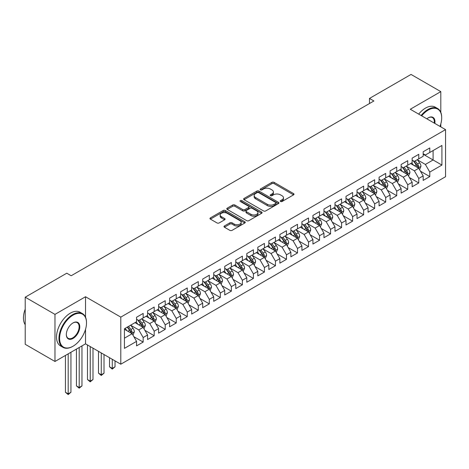 <?xml version="1.0" encoding="UTF-8"?>
<svg xmlns="http://www.w3.org/2000/svg" width="469" height="469" viewBox="0 0 469 469"><rect width="100%" height="100%" fill="white"/><g stroke="black" fill="none" stroke-linecap="round" stroke-linejoin="round"><path stroke-width="0.7" d="M280.556 201.494A1.073 0.616 0 0 0 282.068 201.494L293.565 194.852A1.53 0.885 0 0 0 294.016 194.23A1.53 0.885 0 0 0 293.565 193.603L274.089 182.359A1.53 0.885 0 0 0 271.926 182.359L260.43 188.995A1.073 0.616 0 0 0 260.113 189.435A1.073 0.616 0 0 0 260.43 189.875A1.073 0.616 0 0 0 261.942 189.875L263.431 189.013A4.895 2.826 0 0 1 270.355 189.013L271.979 189.951A4.895 2.826 0 0 1 273.415 191.95A4.895 2.826 0 0 1 271.979 193.949L270.49 194.805A1.073 0.616 0 0 0 270.179 195.245A1.073 0.616 0 0 0 270.49 195.684A1.073 0.616 0 0 0 272.008 195.684L273.497 194.823A4.895 2.826 0 0 1 280.421 194.823L282.045 195.761A4.895 2.826 0 0 1 283.475 197.76A4.895 2.826 0 0 1 282.045 199.759L280.556 200.615A1.073 0.616 0 0 0 280.239 201.054A1.073 0.616 0 0 0 280.556 201.494L280.556 200.615M224.422 225.964A1.53 0.885 0 0 0 223.977 226.591A1.53 0.885 0 0 0 224.422 227.213L229.886 230.367A1.53 0.885 0 0 0 232.049 230.367L244.818 222.998A1.53 0.885 0 0 0 245.269 222.37A1.53 0.885 0 0 0 244.818 221.749L225.343 210.505A1.53 0.885 0 0 0 223.18 210.505L210.411 217.874A1.53 0.885 0 0 0 209.965 218.501A1.53 0.885 0 0 0 210.411 219.123L217.012 222.933A1.53 0.885 0 0 0 219.175 222.933L224.639 219.779A1.53 0.885 0 0 0 225.091 219.158A1.53 0.885 0 0 0 224.639 218.531L221.368 216.643A4.092 2.363 0 0 1 220.166 214.972A4.092 2.363 0 0 1 222.693 212.785A4.092 2.363 0 0 1 227.154 213.301L239.976 220.7A4.092 2.363 0 0 1 241.177 222.37A4.092 2.363 0 0 1 238.651 224.557A4.092 2.363 0 0 1 234.189 224.047L232.049 222.81A1.53 0.885 0 0 0 229.886 222.81L224.422 225.964L224.422 227.213M85.516 317.173L85.516 296.748L54.979 314.382L25.215 297.194L66.774 273.204L71.182 275.749L373.893 100.976L369.484 98.431L369.484 103.526M85.516 296.748L120.791 317.114L445.55 129.62L445.55 176.719L120.791 364.214L120.791 317.114M440.807 112.372L440.807 91.625L410.275 109.254L445.55 129.62M440.807 91.625L411.043 74.436L369.484 98.431M263.537 210.939A1.53 0.885 0 0 0 265.706 210.939L278.475 203.569A1.53 0.885 0 0 0 278.92 202.942A1.53 0.885 0 0 0 278.475 202.321L258.994 191.076A1.53 0.885 0 0 0 256.83 191.076L244.062 198.446A1.53 0.885 0 0 0 243.616 199.073A1.53 0.885 0 0 0 244.062 199.694L263.537 210.939M240.755 201.723A1.073 0.616 0 0 1 241.846 201.875L241.846 200.603L261.643 212.035A1.53 0.885 0 0 1 262.095 212.656A1.53 0.885 0 0 1 261.643 213.284L248.881 220.653A1.53 0.885 0 0 1 246.712 220.653L227.236 209.409L227.236 208.16A1.53 0.885 0 0 0 226.791 208.787A1.53 0.885 0 0 0 227.236 209.409M227.236 208.16L232.7 205.006A1.53 0.885 0 0 1 234.863 205.006L242.766 209.567A1.53 0.885 0 0 0 244.929 209.567L248.552 207.474A1.53 0.885 0 0 0 249.004 206.847A1.53 0.885 0 0 0 248.552 206.225L240.327 201.477A1.073 0.616 0 0 1 240.017 201.037A1.073 0.616 0 0 1 240.679 200.468A1.073 0.616 0 0 1 241.846 200.603M423.173 154.248L433.092 159.976L433.092 150.555L441.909 145.466L429.786 152.466L429.786 147.946L423.173 151.768L423.173 156.288L418.764 158.833L418.764 154.313L412.145 158.129L412.145 162.649L407.737 165.194L407.737 160.679L401.124 164.496L401.124 169.016L396.715 171.56L396.715 167.04L390.102 170.863L390.102 175.377L385.694 177.927L385.694 173.407L379.075 177.223L379.075 181.743L374.667 184.288L374.667 179.774L368.054 183.59L368.054 188.11L363.645 190.654L363.645 186.134L357.026 189.957L357.026 194.471L352.618 197.021L352.618 192.501L346.005 196.318L346.005 200.838L341.596 203.382L341.596 198.862L334.983 202.684L334.983 207.204L330.575 209.749L330.575 205.229L323.956 209.045L323.956 213.565L319.547 216.109L319.547 211.595L312.934 215.412L312.934 219.932L308.526 222.476L308.526 217.956L301.913 221.778L301.913 226.293L297.498 228.843L297.498 224.323L290.886 228.139L290.886 232.659L286.477 235.204L286.477 230.689L279.864 234.506L279.864 239.026L275.455 241.57L275.455 237.05L268.837 240.873L268.837 245.387L264.428 247.937L264.428 243.417L257.815 247.233L257.815 251.753L253.407 254.298L253.407 249.778L246.794 253.6L246.794 258.12L242.379 260.664L242.379 256.144L235.766 259.961L235.766 264.481L231.358 267.031L231.358 262.511L224.745 266.328L224.745 270.848L220.336 273.392L220.336 268.872L213.717 272.694L213.717 277.214L209.309 279.759L209.309 275.239L202.696 279.055L202.696 283.575L198.287 286.119L198.287 281.605L191.674 285.422L191.674 289.942L187.266 292.486L187.266 287.966L180.647 291.788L180.647 296.302L176.238 298.853L176.238 294.333L169.626 298.149L169.626 302.669L165.217 305.213L165.217 300.699L158.604 304.516L158.604 309.036L154.19 311.58L154.19 307.06L147.577 310.883L147.577 315.397L143.168 317.947L143.168 313.427L136.555 317.243L136.555 321.763L124.426 328.763L124.426 348.367L136.555 341.368L132.147 333.729L124.426 329.273M441.909 145.466L441.909 165.07L429.786 172.07L425.377 164.431L417.387 159.818M420.47 171.208L429.786 176.59L429.786 172.07M429.786 176.59L423.173 180.407L423.173 175.887L418.764 178.437L414.356 170.798L406.359 166.184M409.449 177.575L418.764 182.951L418.764 178.437M418.764 182.951L412.145 186.773L412.145 182.253L407.737 184.798L403.328 177.159L395.338 172.545M398.421 183.942L407.737 189.318L407.737 184.798M407.737 189.318L401.124 193.134L401.124 188.62L396.715 191.164L392.307 183.526L384.31 178.912M387.4 190.303L396.715 195.684L396.715 191.164M396.715 195.684L390.102 199.501L390.102 194.981L385.694 197.525L381.279 189.892L373.289 185.278M376.378 196.669L385.694 202.045L385.694 197.525M385.694 202.045L379.075 205.868L379.075 201.348L374.667 203.892L370.258 196.253L362.267 191.639M365.351 203.036L374.667 208.412L374.667 203.892M374.667 208.412L368.054 212.228L368.054 207.714L363.645 210.259L359.236 202.62L351.24 198.006M354.329 209.397L363.645 214.779L363.645 210.259M363.645 214.779L357.026 218.595L357.026 214.075L352.618 216.619L348.209 208.986L340.218 204.373M343.302 215.763L352.618 221.139L352.618 216.619M352.618 221.139L346.005 224.962L346.005 220.442L341.596 222.986L337.188 215.347L329.191 210.733M332.281 222.124L341.596 227.506L341.596 222.986M341.596 227.506L334.983 231.323L334.983 226.803L330.575 229.353L326.16 221.714L318.17 217.1M321.259 228.491L330.575 233.867L330.575 229.353M330.575 233.867L323.956 237.689L323.956 233.169L319.547 235.714L315.139 228.081L307.148 223.461M310.232 234.858L319.547 240.234L319.547 235.714M319.547 240.234L312.934 244.05L312.934 239.536L308.526 242.08L304.117 234.441L296.121 229.828M299.21 241.218L308.526 246.6L308.526 242.08M308.526 246.6L301.913 250.417L301.913 245.897L297.498 248.447L293.09 240.808L285.099 236.194M288.183 247.585L297.498 252.961L297.498 248.447M297.498 252.961L290.886 256.783L290.886 252.263L286.477 254.808L282.068 247.169L274.078 242.555M277.161 253.952L286.477 259.328L286.477 254.808M286.477 259.328L279.864 263.144L279.864 258.63L275.455 261.174L271.041 253.536L263.05 248.922M266.14 260.313L275.455 265.694L275.455 261.174M275.455 265.694L268.837 269.511L268.837 264.991L264.428 267.535L260.019 259.902L252.029 255.288M255.113 266.679L264.428 272.055L264.428 267.535M264.428 272.055L257.815 275.878L257.815 271.358L253.407 273.902L248.998 266.263L241.002 261.649M244.091 273.046L253.407 278.422L253.407 273.902M253.407 278.422L246.794 282.238L246.794 277.718L242.379 280.269L237.971 272.63L229.98 268.016M233.07 279.407L242.379 284.789L242.379 280.269M242.379 284.789L235.766 288.605L235.766 284.085L231.358 286.629L226.949 278.996L218.959 274.377M222.042 285.773L231.358 291.149L231.358 286.629M231.358 291.149L224.745 294.972L224.745 290.452L220.336 292.996L215.928 285.357L207.931 280.743M211.021 292.134L220.336 297.516L220.336 292.996M220.336 297.516L213.717 301.333L213.717 296.813L209.309 299.363L204.9 291.724L196.91 287.11M199.993 298.501L209.309 303.877L209.309 299.363M209.309 303.877L202.696 307.699L202.696 303.179L198.287 305.724L193.879 298.085L185.882 293.471M188.972 304.868L198.287 310.244L198.287 305.724M198.287 310.244L191.674 314.06L191.674 309.546L187.266 312.09L182.851 304.451L174.861 299.838M177.95 311.228L187.266 316.61L187.266 312.09M187.266 316.61L180.647 320.427L180.647 315.907L176.238 318.451L171.83 310.818L163.839 306.204M166.923 317.595L176.238 322.971L176.238 318.451M176.238 322.971L169.626 326.793L169.626 322.273L165.217 324.818L160.808 317.179L152.812 312.565M155.901 323.962L165.217 329.338L165.217 324.818M165.217 329.338L158.604 333.154L158.604 328.634L154.19 331.184L149.781 323.546L141.79 318.932M144.874 330.323L154.19 335.704L154.19 331.184M154.19 335.704L147.577 339.521L147.577 335.001L143.168 337.545L138.76 329.912L130.769 325.298M133.853 336.689L143.168 342.065L143.168 337.545M143.168 342.065L136.555 345.888L136.555 341.368M136.555 319.219L138.76 320.491L143.168 317.947M124.426 338.184L132.147 333.729M147.577 312.852L149.781 314.124L154.19 311.58M138.76 329.912L143.168 327.362L135.008 322.654M147.577 335.001L143.168 327.362M158.604 306.486L160.808 307.764L165.217 305.213M149.781 323.546L154.19 321.001L146.035 316.288M158.604 328.634L154.19 321.001M169.626 300.125L171.83 301.397L176.238 298.853M160.808 317.179L165.217 314.635L157.056 309.927M169.626 322.273L165.217 314.635M180.647 293.758L182.851 295.03L187.266 292.486M171.83 310.818L176.238 308.268L168.084 303.56M180.647 315.907L176.238 308.268M191.674 287.397L193.879 288.67L198.287 286.119M182.851 304.451L187.266 301.907L179.105 297.194M191.674 309.546L187.266 301.907M202.696 281.031L204.9 282.303L209.309 279.759M193.879 298.085L198.287 295.54L190.127 290.833M202.696 303.179L198.287 295.54M213.717 274.664L215.928 275.936L220.336 273.392M204.9 291.724L209.309 289.18L201.154 284.466M213.717 296.813L209.309 289.18M224.745 268.303L226.949 269.575L231.358 267.031M215.928 285.357L220.336 282.813L212.176 278.105M224.745 290.452L220.336 282.813M235.766 261.937L237.971 263.209L242.379 260.664M226.949 278.996L231.358 276.446L223.203 271.739M235.766 284.085L231.358 276.446M246.794 255.57L248.998 256.848L253.407 254.298M237.971 272.63L242.379 270.085L234.224 265.372M246.794 277.718L242.379 270.085M257.815 249.209L260.019 250.481L264.428 247.937M248.998 266.263L253.407 263.719L245.246 259.011M257.815 271.358L253.407 263.719M268.837 242.842L271.041 244.115L275.455 241.57M260.019 259.902L264.428 257.352L256.273 252.644M268.837 264.991L264.428 257.352M279.864 236.482L282.068 237.754L286.477 235.204M271.041 253.536L275.455 250.991L267.295 246.278M279.864 258.63L275.455 250.991M290.886 230.115L293.09 231.387L297.498 228.843M282.068 247.169L286.477 244.625L278.322 239.917M290.886 252.263L286.477 244.625M301.913 223.748L304.117 225.02L308.526 222.476M293.09 240.808L297.498 238.264L289.344 233.55M301.913 245.897L297.498 238.264M312.934 217.387L315.139 218.66L319.547 216.109M304.117 234.441L308.526 231.897L300.365 227.189M312.934 239.536L308.526 231.897M323.956 211.021L326.16 212.293L330.575 209.749M315.139 228.081L319.547 225.53L311.393 220.823M323.956 233.169L319.547 225.53M334.983 204.654L337.188 205.926L341.596 203.382M326.16 221.714L330.575 219.17L322.414 214.456M334.983 226.803L330.575 219.17M346.005 198.293L348.209 199.565L352.618 197.021M337.188 215.347L341.596 212.803L333.436 208.095M346.005 220.442L341.596 212.803M357.026 191.927L359.236 193.199L363.645 190.654M348.209 208.986L352.618 206.436L344.463 201.729M357.026 214.075L352.618 206.436M368.054 185.56L370.258 186.838L374.667 184.288M359.236 202.62L363.645 200.075L355.484 195.362M368.054 207.714L363.645 200.075M379.075 179.199L381.279 180.471L385.694 177.927M370.258 196.253L374.667 193.709L366.512 189.001M379.075 201.348L374.667 193.709M390.102 172.832L392.307 174.105L396.715 171.56M381.279 189.892L385.694 187.342L377.533 182.634M390.102 194.981L385.694 187.342M401.124 166.472L403.328 167.744L407.737 165.194M392.307 183.526L396.715 180.981L388.555 176.268M401.124 188.62L396.715 180.981M412.145 160.105L414.356 161.377L418.764 158.833M403.328 177.159L407.737 174.615L399.582 169.907M412.145 182.253L407.737 174.615M423.173 153.738L425.377 155.01L429.786 152.466M414.356 170.798L418.764 168.254L410.604 163.54M423.173 175.887L418.764 168.254M25.215 297.194L25.215 344.293L54.979 361.476L85.516 343.847L120.791 364.214M54.979 314.382L54.979 361.476M440.807 126.882L440.807 123.886M425.377 164.431L433.092 159.976L441.909 165.07M85.516 343.847L85.516 329.338M280.984 201.641L282.045 201.031A4.895 2.826 0 0 0 283.475 199.032L283.475 197.76M273.415 191.95L273.415 193.222A4.895 2.826 0 0 1 271.979 195.221L270.918 195.831M293.547 194.864L274.089 183.631A1.53 0.885 0 0 0 271.926 183.631L260.858 190.021M278.451 203.581L258.994 192.349A1.53 0.885 0 0 0 256.83 192.349L244.085 199.706M275.766 203.382A1.073 0.616 0 0 0 276.083 202.942A1.073 0.616 0 0 0 275.766 202.508L258.671 192.636A1.073 0.616 0 0 0 257.159 192.636L255.587 193.545A4.895 2.826 0 0 0 254.151 195.544A4.895 2.826 0 0 0 255.587 197.543L267.271 204.291A4.895 2.826 0 0 0 274.201 204.291L275.766 203.382L275.766 204.654A1.073 0.616 0 0 0 276.083 204.22L276.083 202.942M254.151 195.544L254.151 196.816A4.895 2.826 0 0 0 255.587 198.815L255.587 197.543M275.766 204.654L274.201 205.563A4.895 2.826 0 0 1 267.271 205.563L255.587 198.815M227.26 209.42L232.7 206.278L232.7 205.006M249.004 206.847L249.004 208.125A1.53 0.885 0 0 1 248.552 208.746L244.929 210.839A1.53 0.885 0 0 1 242.766 210.839L234.863 206.278A1.53 0.885 0 0 0 232.7 206.278M241.846 201.875L261.626 213.295M250.962 214.298A4.092 2.363 0 0 0 255.423 214.814A4.092 2.363 0 0 0 257.95 212.627A4.092 2.363 0 0 0 256.748 210.956L252.234 208.347A1.53 0.885 0 0 0 250.071 208.347L246.442 210.44A1.53 0.885 0 0 0 245.996 211.068A1.53 0.885 0 0 0 246.442 211.689L250.962 214.298L250.962 215.57A4.092 2.363 0 0 0 255.423 216.086A4.092 2.363 0 0 0 257.95 213.899L257.95 212.627M245.996 211.068L245.996 212.34A1.53 0.885 0 0 0 246.442 212.961L246.442 211.689M250.962 215.57L246.442 212.961M241.177 222.37L241.177 223.649A4.092 2.363 0 0 1 238.651 225.829A4.092 2.363 0 0 1 234.189 225.319L232.049 224.082A1.53 0.885 0 0 0 229.886 224.082L224.446 227.225M220.166 214.972L220.166 216.244A4.092 2.363 0 0 0 221.368 217.915L221.368 216.643M224.622 219.791L221.368 217.915M244.8 223.01L225.343 211.777A1.53 0.885 0 0 0 223.18 211.777L210.429 219.134M419.579 169.667L420.945 166.331A4.133 2.386 -120 0 0 419.626 162.813L417.287 159.683M413.552 165.246L411.77 162.866M417.985 167.802L418.711 166.507A4.133 2.386 -120 0 0 417.533 164.021L415.188 160.896M413.851 161.09L416.748 164.947A2.105 1.214 60 0 1 417.129 165.592L418.711 166.507M413.125 160.668L416.208 164.783A4.133 2.386 60 0 1 417.392 167.269L417.474 167.509M408.552 176.027L409.924 172.692A4.133 2.386 -120 0 0 408.605 169.174L406.26 166.049M402.531 171.607L400.749 169.233M406.957 174.169L407.69 172.868A4.133 2.386 -120 0 0 406.506 170.388L404.167 167.257M402.83 167.451L405.72 171.314A2.105 1.214 60 0 1 406.101 171.953L407.69 172.868M402.103 167.034L405.187 171.15A4.133 2.386 60 0 1 406.365 173.636L406.453 173.87M397.53 182.394L398.896 179.058A4.133 2.386 -120 0 0 397.577 175.541L395.238 172.416M391.504 177.974L389.727 175.594M395.936 180.53L396.668 179.234A4.133 2.386 -120 0 0 395.484 176.749L393.145 173.624M391.808 173.817L394.699 177.681A2.105 1.214 60 0 1 395.08 178.32L396.668 179.234M391.082 173.401L394.159 177.511A4.133 2.386 60 0 1 395.344 179.996L395.426 180.237M439.986 126.407A19.018 10.98 120 0 0 441.692 117.842A19.018 10.98 120 0 0 428.244 110.08A19.018 10.98 120 0 0 421.684 115.837M421.109 115.509A19.487 11.25 -60 0 1 427.91 109.506A19.487 11.25 -60 0 1 437.653 108.544A19.487 11.25 -60 0 1 441.692 117.461A19.487 11.25 -60 0 1 441.692 117.655M426.849 118.821A9.509 5.493 -60 0 1 428.244 117.842L428.244 117.842A9.509 5.493 -60 0 1 434.822 123.423M434.206 123.071A9.04 5.218 120 0 0 432.436 117.59A9.04 5.218 120 0 0 428.074 117.942M418.682 114.108A19.487 11.25 -60 0 1 425.489 108.105A19.487 11.25 -60 0 1 435.232 107.143L437.653 108.544M72.724 346.392L73.058 346.204A19.018 10.98 120 0 0 86.507 322.906A19.018 10.98 120 0 0 73.058 315.145A19.018 10.98 120 0 0 59.61 338.436A19.018 10.98 120 0 0 73.058 346.204L72.724 346.392A19.487 11.25 -60 0 1 62.981 347.359A19.487 11.25 -60 0 1 59.997 331.741A19.487 11.25 -60 0 1 72.724 314.57A19.487 11.25 -60 0 1 82.468 313.609A19.487 11.25 -60 0 1 86.507 322.525A19.487 11.25 -60 0 1 86.507 322.719M73.058 322.906L73.058 322.906A9.509 5.493 -60 0 1 79.783 326.793A9.509 5.493 -60 0 1 73.058 338.436A9.509 5.493 -60 0 1 66.334 334.555A9.509 5.493 -60 0 1 73.058 322.906L73.058 322.906M66.334 334.362A9.04 5.218 120 0 0 68.204 338.313A9.04 5.218 120 0 0 72.724 337.868A9.04 5.218 120 0 0 78.634 329.895A9.04 5.218 120 0 0 77.25 322.654A9.04 5.218 120 0 0 72.888 323.006M25.215 324.712A19.487 11.25 -60 0 1 25.215 309.135M62.981 347.359L60.56 345.958A19.487 11.25 -60 0 1 57.57 330.346A19.487 11.25 -60 0 1 70.303 313.169A19.487 11.25 -60 0 1 80.047 312.207L82.468 313.609M386.509 188.755L387.875 185.425A4.133 2.386 -120 0 0 386.556 181.902L384.211 178.777M380.482 184.335L378.7 181.96M384.914 186.897L385.641 185.601A4.133 2.386 -120 0 0 384.463 183.115L382.118 179.99M380.781 180.184L383.671 184.041A2.105 1.214 60 0 1 384.058 184.68L385.641 185.601M380.054 179.762L383.138 183.877A4.133 2.386 60 0 1 384.322 186.363L384.404 186.603M375.481 195.122L376.847 191.786A4.133 2.386 -120 0 0 375.528 188.268L373.189 185.144M369.455 190.701L367.678 188.327M373.887 193.257L374.62 191.962A4.133 2.386 -120 0 0 373.435 189.476L371.096 186.351M369.76 186.545L372.65 190.408A2.105 1.214 60 0 1 373.031 191.047L374.62 191.962M369.033 186.129L372.116 190.244A4.133 2.386 60 0 1 373.295 192.73L373.383 192.964M364.46 201.488L365.826 198.153A4.133 2.386 -120 0 0 364.507 194.635L362.168 191.51M358.433 197.068L356.651 194.688M362.865 199.624L363.598 198.328A4.133 2.386 -120 0 0 362.414 195.843L360.069 192.718M358.732 192.911L361.628 196.775A2.105 1.214 60 0 1 362.009 197.414L363.598 198.328M358.005 192.489L361.089 196.605A4.133 2.386 60 0 1 362.273 199.091L362.355 199.331M353.433 207.849L354.804 204.513A4.133 2.386 -120 0 0 353.485 200.996L351.14 197.871M347.412 203.429L345.63 201.054M351.844 205.991L352.571 204.695A4.133 2.386 -120 0 0 351.387 202.209L349.047 199.079M347.711 199.278L350.601 203.136A2.105 1.214 60 0 1 350.988 203.775L352.571 204.695M346.984 198.856L350.067 202.971A4.133 2.386 60 0 1 351.246 205.457L351.334 205.698M342.411 214.216L343.777 210.88A4.133 2.386 -120 0 0 342.458 207.362L340.119 204.238M336.384 209.795L334.608 207.421M340.816 212.351L341.549 211.056A4.133 2.386 -120 0 0 340.365 208.57L338.026 205.445M336.689 205.639L339.579 209.502A2.105 1.214 60 0 1 339.961 210.141L341.549 211.056M335.962 205.223L339.04 209.338A4.133 2.386 60 0 1 340.224 211.818L340.306 212.058M331.39 220.582L332.756 217.247A4.133 2.386 -120 0 0 331.436 213.729L329.091 210.599M325.363 216.162L323.581 213.782M329.795 218.718L330.522 217.423A4.133 2.386 -120 0 0 329.344 214.937L326.999 211.812M325.662 212.006L328.558 215.869A2.105 1.214 60 0 1 328.939 216.508L330.522 217.423M324.935 211.583L328.019 215.699A4.133 2.386 60 0 1 329.203 218.185L329.285 218.425M320.362 226.943L321.728 223.607A4.133 2.386 -120 0 0 320.415 220.09L318.07 216.965M314.341 222.523L312.559 220.149M318.768 225.085L319.5 223.783A4.133 2.386 -120 0 0 318.316 221.304L315.977 218.173M314.64 218.372L317.531 222.23A2.105 1.214 60 0 1 317.912 222.869L319.5 223.783M313.913 217.95L316.997 222.066A4.133 2.386 60 0 1 318.175 224.551L318.263 224.786M309.341 233.31L310.707 229.974A4.133 2.386 -120 0 0 309.388 226.457L307.048 223.332M303.314 228.89L301.532 226.509M307.746 231.446L308.479 230.15A4.133 2.386 -120 0 0 307.295 227.664L304.95 224.54M303.613 224.733L306.509 228.596A2.105 1.214 60 0 1 306.89 229.235L308.479 230.15M302.886 224.317L305.97 228.426A4.133 2.386 60 0 1 307.154 230.912L307.236 231.153M298.319 239.677L299.685 236.341A4.133 2.386 -120 0 0 298.366 232.823L296.021 229.693M292.293 235.25L290.51 232.876M296.725 237.812L297.452 236.517A4.133 2.386 -120 0 0 296.267 234.031L293.928 230.906M292.592 231.1L295.482 234.957A2.105 1.214 60 0 1 295.869 235.596L297.452 236.517M291.865 230.678L294.948 234.793A4.133 2.386 60 0 1 296.132 237.279L296.215 237.519M287.292 246.037L288.658 242.702A4.133 2.386 -120 0 0 287.339 239.184L285 236.059M281.265 241.617L279.489 239.243M285.697 244.173L286.43 242.878A4.133 2.386 -120 0 0 285.246 240.392L282.907 237.267M281.57 237.461L284.46 241.324A2.105 1.214 60 0 1 284.841 241.963L286.43 242.878M280.843 237.044L283.921 241.16A4.133 2.386 60 0 1 285.105 243.646L285.187 243.88M276.27 252.404L277.636 249.068A4.133 2.386 -120 0 0 276.317 245.551L273.978 242.426M270.244 247.984L268.461 245.604M274.676 250.54L275.403 249.244A4.133 2.386 -120 0 0 274.224 246.758L271.879 243.634M270.543 243.827L273.439 247.691A2.105 1.214 60 0 1 273.82 248.33L275.403 249.244M269.816 243.411L272.899 247.521A4.133 2.386 60 0 1 274.084 250.006L274.166 250.247M265.243 258.765L266.609 255.435A4.133 2.386 -120 0 0 265.296 251.912L262.951 248.787M259.222 254.345L257.44 251.97M263.648 256.906L264.381 255.611A4.133 2.386 -120 0 0 263.197 253.125L260.858 249.995M259.521 250.194L262.411 254.051A2.105 1.214 60 0 1 262.792 254.69L264.381 255.611M258.794 249.772L261.878 253.887A4.133 2.386 60 0 1 263.056 256.373L263.144 256.613M254.221 265.132L255.587 261.796A4.133 2.386 -120 0 0 254.268 258.278L251.929 255.154M248.195 260.711L246.418 258.337M252.627 263.267L253.36 261.972A4.133 2.386 -120 0 0 252.175 259.486L249.83 256.361M248.494 256.555L251.39 260.418A2.105 1.214 60 0 1 251.771 261.057L253.36 261.972M247.773 256.138L250.851 260.254A4.133 2.386 60 0 1 252.035 262.734L252.117 262.974M243.2 271.498L244.566 268.162A4.133 2.386 -120 0 0 243.247 264.645L240.902 261.514M237.173 267.078L235.391 264.698M241.605 269.634L242.332 268.338A4.133 2.386 -120 0 0 241.154 265.853L238.809 262.728M237.472 262.921L240.363 266.785A2.105 1.214 60 0 1 240.749 267.424L242.332 268.338M236.745 262.499L239.829 266.615A4.133 2.386 60 0 1 241.013 269.1L241.095 269.341M232.173 277.859L233.539 274.523A4.133 2.386 -120 0 0 232.219 271.006L229.88 267.881M226.146 273.439L224.37 271.064M230.578 276.001L231.311 274.699A4.133 2.386 -120 0 0 230.127 272.219L227.787 269.089M226.451 269.288L229.341 273.146A2.105 1.214 60 0 1 229.722 273.785L231.311 274.699M225.724 268.866L228.808 272.981A4.133 2.386 60 0 1 229.986 275.467L230.068 275.708M221.151 284.226L222.517 280.89A4.133 2.386 -120 0 0 221.198 277.372L218.859 274.248M215.124 279.805L213.342 277.431M219.556 282.361L220.283 281.066A4.133 2.386 -120 0 0 219.105 278.58L216.76 275.455M215.423 275.649L218.32 279.512A2.105 1.214 60 0 1 218.701 280.151L220.283 281.066M214.696 275.233L217.78 279.348A4.133 2.386 60 0 1 218.964 281.828L219.046 282.068M210.124 290.592L211.496 287.257A4.133 2.386 -120 0 0 210.176 283.739L207.831 280.609M204.103 286.172L202.321 283.792M208.535 288.728L209.262 287.433A4.133 2.386 -120 0 0 208.078 284.947L205.739 281.822M204.402 282.016L207.292 285.873A2.105 1.214 60 0 1 207.679 286.518L209.262 287.433M203.675 281.593L206.759 285.709A4.133 2.386 60 0 1 207.937 288.195L208.025 288.435M199.102 296.953L200.468 293.617A4.133 2.386 -120 0 0 199.149 290.1L196.81 286.975M193.076 292.533L191.299 290.159M197.508 295.095L198.24 293.793A4.133 2.386 -120 0 0 197.056 291.308L194.717 288.183M193.38 288.376L196.271 292.24A2.105 1.214 60 0 1 196.652 292.879L198.24 293.793M192.653 287.96L195.731 292.076A4.133 2.386 60 0 1 196.916 294.561L196.998 294.796M188.081 303.32L189.447 299.984A4.133 2.386 -120 0 0 188.128 296.467L185.783 293.342M182.054 298.9L180.272 296.519M186.486 301.456L187.213 300.16A4.133 2.386 -120 0 0 186.035 297.674L183.69 294.55M182.353 294.743L185.249 298.606A2.105 1.214 60 0 1 185.63 299.245L187.213 300.16M181.626 294.327L184.71 298.436A4.133 2.386 60 0 1 185.894 300.922L185.976 301.162M177.053 309.681L178.419 306.351A4.133 2.386 -120 0 0 177.106 302.827L174.761 299.703M171.033 305.26L169.25 302.886M175.459 307.822L176.192 306.527A4.133 2.386 -120 0 0 175.007 304.041L172.668 300.916M171.332 301.11L174.222 304.967A2.105 1.214 60 0 1 174.603 305.606L176.192 306.527M170.605 300.688L173.688 304.803A4.133 2.386 60 0 1 174.867 307.289L174.955 307.529M112.279 359.301L112.279 368.405L115.034 366.811L115.034 360.896M115.034 366.811L112.279 369.103L109.523 366.811L109.523 357.712M109.523 366.811L112.279 368.405L112.279 369.103M166.032 316.047L167.398 312.712A4.133 2.386 -120 0 0 166.079 309.194L163.74 306.069M160.005 311.627L158.223 309.253M164.437 314.183L165.17 312.887A4.133 2.386 -120 0 0 163.986 310.402L161.641 307.277M160.304 307.471L163.2 311.334A2.105 1.214 60 0 1 163.581 311.973L165.17 312.887M159.577 307.054L162.661 311.17A4.133 2.386 60 0 1 163.845 313.655L163.927 313.89M101.257 352.934L101.257 374.766L104.012 373.177L104.012 354.529M104.012 373.177L101.257 375.47L98.502 373.177L98.502 351.345M98.502 373.177L101.257 374.766L101.257 375.47M155.01 322.414L156.376 319.078A4.133 2.386 -120 0 0 155.057 315.561L152.712 312.436M148.984 317.994L147.202 315.614M153.416 320.55L154.143 319.254A4.133 2.386 -120 0 0 152.958 316.768L150.619 313.644M149.283 313.837L152.173 317.701A2.105 1.214 60 0 1 152.56 318.34L154.143 319.254M148.556 313.415L151.639 317.531A4.133 2.386 60 0 1 152.824 320.016L152.906 320.257M90.23 346.573L90.23 381.133L92.985 379.544L92.985 348.162M92.985 379.544L90.23 381.83L87.474 379.544L87.474 344.979M87.474 379.544L90.23 381.133L90.23 381.83M143.983 328.775L145.349 325.439A4.133 2.386 -120 0 0 144.03 321.922L141.691 318.797M137.956 324.355L136.18 321.98M142.388 326.916L143.121 325.621A4.133 2.386 -120 0 0 141.937 323.135L139.598 320.005M138.261 320.204L141.151 324.061A2.105 1.214 60 0 1 141.532 324.7L143.121 325.621M137.534 319.782L140.612 323.897A4.133 2.386 60 0 1 141.796 326.383L141.878 326.623M79.208 347.488L79.208 387.5L81.964 385.905L81.964 345.899M81.964 385.905L79.208 388.197L76.453 385.905L76.453 349.083M76.453 385.905L79.208 387.5L79.208 388.197M132.962 335.142L134.327 331.806A4.133 2.386 -120 0 0 133.008 328.288L130.669 325.164M126.935 330.721L125.153 328.347M131.367 333.277L132.094 331.982A4.133 2.386 -120 0 0 130.915 329.496L128.57 326.371M127.539 326.969L130.13 330.428A2.105 1.214 60 0 1 130.511 331.067L132.094 331.982M127.251 327.133L129.591 330.264A4.133 2.386 60 0 1 130.775 332.744L130.857 332.984M68.187 353.855L68.187 393.86L70.942 392.272L70.942 352.26M70.942 392.272L68.187 394.564L65.431 392.272L65.431 355.443M65.431 392.272L68.187 393.86L68.187 394.564M282.045 201.031L282.045 199.759M270.49 195.684L270.49 194.805M271.979 195.221L271.979 193.949M260.43 189.875L260.43 188.995M271.926 183.631L271.926 182.359M274.089 183.631L274.089 182.359M293.565 194.852L293.565 193.603M244.062 199.694L244.062 198.446M256.83 192.349L256.83 191.076M258.994 192.349L258.994 191.076M278.475 203.569L278.475 202.321M267.271 205.563L267.271 204.291M274.201 205.563L274.201 204.291M234.863 206.278L234.863 205.006M242.766 210.839L242.766 209.567M244.929 210.839L244.929 209.567M248.552 208.746L248.552 207.474M261.643 213.284L261.643 212.035M229.886 224.082L229.886 222.81M232.049 224.082L232.049 222.81M234.189 225.319L234.189 224.047M224.639 219.779L224.639 218.531M210.411 219.123L210.411 217.874M223.18 211.777L223.18 210.505M225.343 211.777L225.343 210.505M244.818 222.998L244.818 221.749M418.242 167.955L420.916 166.407M417.533 164.021L419.626 162.813M414.485 165.78L416.208 164.783M407.221 174.316L409.894 172.774M406.506 170.388L408.605 169.174M403.457 172.146L405.187 171.15M396.199 180.682L398.873 179.14M395.484 176.749L397.577 175.541M392.436 178.507L394.159 177.511M385.172 187.043L387.845 185.501M384.463 183.115L386.556 181.902M381.414 184.874L383.138 183.877M374.151 193.41L376.824 191.868M373.435 189.476L375.528 188.268M370.387 191.241L372.116 190.244M363.123 199.776L365.797 198.229M362.414 195.843L364.507 194.635M359.365 197.601L361.089 196.605M352.102 206.137L354.775 204.595M351.387 202.209L353.485 200.996M348.338 203.968L350.067 202.971M341.08 212.504L343.754 210.962M340.365 208.57L342.458 207.362M337.317 210.335L339.04 209.338M330.053 218.871L332.726 217.323M329.344 214.937L331.436 213.729M326.295 216.696L328.019 215.699M319.031 225.231L321.705 223.69M318.316 221.304L320.415 220.09M315.268 223.062L316.997 222.066M308.004 231.598L310.677 230.056M307.295 227.664L309.388 226.457M304.246 229.423L305.97 228.426M296.983 237.959L299.656 236.417M296.267 234.031L298.366 232.823M293.219 235.79L294.948 234.793M285.961 244.326L288.634 242.784M285.246 240.392L287.339 239.184M282.197 242.156L283.921 241.16M274.934 250.692L277.607 249.15M274.224 246.758L276.317 245.551M271.176 248.517L272.899 247.521M263.912 257.053L266.585 255.511M263.197 253.125L265.296 251.912M260.148 254.884L261.878 253.887M252.885 263.42L255.558 261.878M252.175 259.486L254.268 258.278M249.127 261.251L250.851 260.254M241.863 269.786L244.537 268.239M241.154 265.853L243.247 264.645M238.1 267.611L239.829 266.615M230.842 276.147L233.515 274.605M230.127 272.219L232.219 271.006M227.078 273.978L228.808 272.981M219.814 282.514L222.488 280.972M219.105 278.58L221.198 277.372M216.057 280.339L217.78 279.348M208.793 288.881L211.466 287.333M208.078 284.947L210.176 283.739M205.029 286.706L206.759 285.709M197.771 295.241L200.445 293.7M197.056 291.308L199.149 290.1M194.008 293.072L195.731 292.076M186.744 301.608L189.417 300.066M186.035 297.674L188.128 296.467M182.986 299.433L184.71 298.436M175.723 307.969L178.396 306.427M175.007 304.041L177.106 302.827M171.959 305.8L173.688 304.803M164.695 314.336L167.369 312.794M163.986 310.402L166.079 309.194M160.937 312.166L162.661 311.17M153.674 320.702L156.347 319.155M152.958 316.768L155.057 315.561M149.91 318.527L151.639 317.531M142.652 327.063L145.326 325.521M141.937 323.135L144.03 321.922M138.888 324.894L140.612 323.897M131.625 333.43L134.298 331.888M130.915 329.496L133.008 328.288M127.867 331.261L129.591 330.264M441.692 117.842L441.692 117.461M86.507 322.906L86.507 322.525"/></g></svg>
